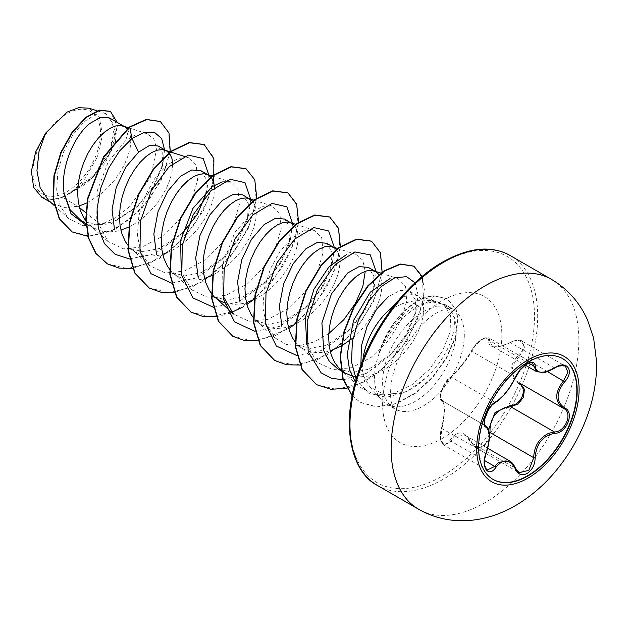 <?xml version="1.0" encoding="UTF-8"?>
<svg xmlns="http://www.w3.org/2000/svg" width="628" height="628" viewBox="0 0 628 628"><rect width="100%" height="100%" fill="white"/><g stroke="black" fill="none" stroke-linecap="round" stroke-linejoin="round"><path stroke-width="0.47" stroke-dasharray="3.14 2.35" d="M492.901 479.313A69.692 40.239 -60 0 1 492.729 479.219A69.692 40.239 -60 0 1 482.045 423.374A69.692 40.239 -60 0 1 527.575 361.964A69.692 40.239 -60 0 1 562.421 358.51A69.692 40.239 -60 0 1 562.586 358.612M518.854 383.732C508.288 376.086 508.288 366.375 518.854 354.608C528.321 345.981 521.24 335.964 510.431 342.653C496.089 349.137 488.804 348.485 488.568 340.698C488.694 337.464 486.59 336.938 482.257 339.12C477.782 342.009 474.281 345.769 471.761 350.4C464.524 362.505 457.247 371.564 449.915 377.577C444.546 380.246 437.504 398.427 441.515 399.243C445.126 402.862 445.126 412.58 441.515 428.39C437.504 440.165 444.561 450.197 449.915 440.361C457.278 429.874 464.555 430.525 471.761 442.316A1.138 0.549 -25.4 0 0 471.542 442.897A1.138 0.549 -25.4 0 0 471.793 443.078L464.916 435.125L454.334 436.868L451.108 441.225L443.784 445.04L440.746 438.517L441.979 428.225C445.268 413.114 445.268 403.914 441.979 400.617L485.475 425.737M509.583 460.913L519.034 472.633L475.608 447.552L471.793 443.078L515.415 468.26M518.854 354.608L519.898 355.652L524.537 347.323L522.08 341.153L514.214 341.09L499.778 346.546L492.022 345.926L488.882 337.856L532.309 362.929L526.319 363.957C521.507 367.082 517.872 371.274 515.415 376.541C509.653 388.63 502.761 397.202 494.731 402.265L492.697 403.741C486.268 408.867 481.386 424.669 485.601 425.808C490.13 429.764 490.13 438.964 485.601 453.408L484.117 463.605L487.108 470.058L443.776 445.04M441.515 399.243A1.138 1.091 -65.5 0 0 441.979 400.617C438.101 399.746 443.062 383.912 449.185 378.621L451.108 377.083C457.89 371.329 464.783 362.749 471.793 351.35C474.415 346.224 478.159 342.095 483.003 338.947L488.874 337.848L486.284 337.448L480.569 340.125C477.437 342.252 474.43 345.738 471.565 350.589A1.138 0.667 -152.3 0 1 471.761 350.4M522.088 341.145L565.412 366.163L557.727 366.218L544.272 372.2L536.65 371.69M471.761 442.316C474.289 447.081 477.782 448.4 482.257 446.28C486.59 443.305 488.694 438.744 488.568 432.598L489.126 432.504M66.764 113.856A47.712 27.546 120 0 0 33.025 172.292A47.712 27.546 120 0 0 66.764 191.776A47.712 27.546 120 0 0 100.504 133.34A47.712 27.546 120 0 0 66.764 113.856M379.383 352.646L379.563 352.748C388.057 332.424 400.405 317.383 416.607 307.626C422.542 304.305 428.194 302.484 433.571 302.162L445.268 304.651L452.592 313.105A57.768 33.355 -60 0 1 415.406 401.276A57.768 33.355 -60 0 1 386.518 404.134A57.768 33.355 -60 0 1 381.573 400.067A57.768 33.355 -60 0 1 379.383 352.646L379.045 353.117C386.605 332.126 398.293 316.622 414.111 306.59L430.675 301.079L436.554 301.471L443.941 304.933L436.648 301.746L432.213 300.584L417.887 299.956L402.736 303.544L392.068 308.419M379.045 353.117A57.69 33.308 -60 0 1 417.016 301.33A57.69 33.308 -60 0 1 433.838 295.804L430.675 301.079M360.888 364.978L364.326 377.554L369.9 386.879L385.294 395.098L404.95 392.005C412.353 388.865 419.41 384.061 426.137 377.593C447.136 358.674 459.115 328.672 452.592 313.105M364.326 377.554A51.582 29.783 -60 0 1 362.945 359.695M48.592 200.426L53.254 203.825L64.723 207.452L77.911 206.322L62.408 197.365A51.582 29.783 120 0 0 66.984 195.057A51.582 29.783 120 0 0 67.204 194.931L91.602 178.478L109.084 154.3L115.317 131.323L109.562 117.97M79.466 207.57L77.911 206.322L79.065 205.984M81.153 220.687L96.163 224.753L113.268 221.786L138.019 205.945L153.774 186.54L162.212 166.742L162.809 153.546L158.036 145.955M85.816 220.821L89.427 224.746L94.137 228.184L100.975 230.986L108.589 231.991L116.737 231.19L120.898 230.138M127.649 244.975L131.26 248.9L135.978 252.338L128.473 248.005L142.964 251.781L159.496 248.468L182.583 232.988L179.482 236.065L182.332 233.121M135.978 252.338L142.815 255.141L150.422 256.146L158.578 255.345L162.738 254.293M169.85 269.585L173.1 273.054L177.81 276.493L170.314 272.159L184.781 275.912L201.329 272.623L224.416 257.142L239.166 238.561L247.487 219.125L248.366 203.794L242.808 194.9M177.818 276.493L184.648 279.295L192.262 280.3L200.411 279.499L204.579 278.447M219.651 300.647L212.146 296.314L226.582 300.074L243.169 296.777L266.256 281.305L280.991 262.724L289.32 243.287L290.207 227.988L284.649 219.054M211.683 293.739L214.933 297.209M224.345 302.798L234.103 304.454L242.251 303.654L246.411 302.602M253.163 317.438L256.774 321.363L261.491 324.802L253.987 320.468L268.462 324.236L285.01 320.932L308.089 305.451L322.808 286.918L331.16 267.442L332.055 252.126L326.489 243.209M261.491 324.802L268.321 327.604L275.935 328.609L284.084 327.808L288.252 326.756M295.003 341.593L298.614 345.518L303.324 348.956L295.827 344.623L310.303 348.375L326.843 345.086L349.929 329.606L364.672 311.041L372.993 291.596L373.88 276.249L368.322 267.363M303.324 348.956L310.161 351.759L317.776 352.763L325.924 351.963L330.085 350.911M337.66 368.777L352.096 372.537L368.683 369.24L391.77 353.768L406.512 335.179L414.833 315.751L415.76 300.42L409.888 291.361L400.279 290.364L388.512 296.463M354.985 376.533L359.609 376.918L367.757 376.117L376.18 373.574L384.603 369.413L392.759 363.824L400.366 357.042L407.203 349.372L413.043 341.122L417.722 332.652L421.105 324.307L423.115 316.441L423.719 309.384L422.95 303.434L420.893 298.857L417.659 295.843L413.444 294.556L408.443 295.058L402.909 297.366L398.576 300.239M86.868 202.938L99.899 194.743L107.506 187.96L114.343 180.291L120.183 172.041L124.862 163.57L128.245 155.226L130.255 147.36L130.859 140.303L130.09 134.353L127.17 128.693M128.701 227.093L133.583 224.486L141.732 218.897L149.346 212.115L156.184 204.445L162.024 196.195L166.703 187.725L170.086 179.38L172.096 171.515L172.669 163.531M205.646 194.97L206.541 179.655L200.976 170.745M167.001 252.801L175.424 248.641L183.572 243.052L191.187 236.269L198.016 228.6L203.864 220.35L208.535 211.879L211.919 203.535L213.928 195.669L214.509 187.686M212.782 275.205L225.405 267.206L233.019 260.424L239.857 252.754L245.697 244.504L250.376 236.034L253.759 227.689L255.769 219.824L256.373 212.766L255.604 206.816L252.684 201.156M254.214 299.556L259.097 296.95L267.245 291.361L274.86 284.578L281.689 276.909L287.538 268.658L292.216 260.188L295.6 251.844L297.601 243.978L298.214 236.921L297.444 230.971L294.516 225.311M292.507 325.265L300.93 321.104L309.078 315.515L316.693 308.733L323.53 301.063L329.37 292.813L334.049 284.343L337.432 275.998L339.442 268.132L340.046 261.075L339.277 255.125L336.6 249.748M340.957 346.287L341.365 346.067M353.046 337.935L358.533 332.887L365.363 325.218L371.211 316.967L375.889 308.497L379.273 300.153L381.274 292.287L381.887 285.23L381.118 279.279L379.022 274.656M129.344 127.013L125.749 140.429L137.265 134.039L147.164 133.756L153.727 138.898L156.772 148.624L150.594 177.033L129.603 206.636L115.513 217.735L100.59 224.628L83.084 225.688L68.805 218.717L60.367 206.392L56.661 189.797L57.98 170.706L63.766 151.474L73.131 134.376L84.49 121.416L96.045 114.304L106.014 113.668L114.429 125.733L110.418 149.142L94.051 175L69.535 193.589C75.329 189.546 80.69 184.247 85.628 177.677L97.481 156.764L102.49 135.067L99.373 117.522L88.846 108.189M100.59 224.628L85.879 212.751M62.408 197.365L51.614 199.602L41.793 197.2M164.536 149.707L162.958 163.641L153.326 186.343L136.668 207.248L110.763 223.929L86.099 225.209M170.274 151.866L160.76 181.429L140.703 209.838L114.532 229.801L87.991 236.34M117.201 122.382L115.45 141.41L104.978 163.343L87.787 182.717L67.204 194.931M160.171 121.447L168.697 132.94L169.913 151.78L163.445 174.717L150.084 197.993L131.637 217.877L110.614 231.285L89.843 236.167L72.032 231.826M110.316 111.329L117.271 126.314L111.407 151.003L94.043 176.327L70.093 193.463L67.322 194.9M69.535 193.589L70.093 193.463M443.941 304.933L450.653 315.813L450.064 332.079L442.434 351.068L429.167 369.664L411.921 384.799L392.963 393.678L374.9 394.722L360.095 387.429L341.287 370.434M380.961 273.125L397.948 278.596L405.46 286.187L406.732 301.126L400.915 320.445L388.536 340.415L371.226 357.301L351.656 367.718L332.667 369.609L317.179 362.317L306.754 344.639M355.95 254.419L362.741 260.18L365.229 271.327M328.766 333.586L314.259 341.915L299.721 345.659L286.384 344.434L275.362 338.131L266.61 325.39L262.92 308.097L264.364 288.385L270.542 268.572L280.245 251.09L291.996 237.988L303.874 230.79L314.118 230.264L321.756 237.902L323.059 252.825L317.211 272.167L304.839 292.122L287.546 308.992L267.952 319.377L249.002 321.293L233.514 313.992M223.05 296.078L222.516 264.427L234.809 232.486L254.152 210.741L263.917 206.094L272.285 206.086L279.931 213.763L281.203 228.694L275.386 248.021L262.975 267.999L245.705 284.829L226.096 295.262L207.146 297.115L191.673 289.853L181.241 272.128M212.523 176.154L230.452 181.932L238.106 189.578L239.386 204.508L233.545 223.874L221.174 243.821L203.872 260.683L184.247 271.115L165.321 272.992L149.841 265.691L141.104 252.943L137.399 235.641L138.859 215.914L145.021 196.109L154.747 178.603L166.483 165.517L178.383 158.311L188.604 157.793L196.258 165.439L197.545 180.377L191.697 199.704L179.318 219.674L162.032 236.528L142.438 246.922L123.481 248.837L108.008 241.529L96.704 220.185L97.214 190.896L108.322 161.655L125.749 140.429M129.447 258.917L154.653 253.806L179.482 236.065M187.521 227.148L199.531 208.873L206.855 190.331L208.912 175.345M171.593 283.102L196.658 277.882L221.323 260.22L238.554 238.075L248.688 214.486L250.753 199.5M213.426 307.257L238.499 302.037L263.156 284.374L280.394 262.229L290.529 238.64L292.593 223.654M254.96 331.38L280.159 326.27L304.996 308.529L322.227 286.384L332.361 262.794L334.426 247.809M296.793 355.534L321.999 350.424L346.829 332.683L364.067 310.546L374.202 286.949L376.266 271.963M343.461 379.807L366.446 373.307L388.669 356.837L405.908 334.7L416.034 311.103L418.075 294.94L415.037 282.804M356.162 379.186L368.589 393.144L386.495 397.336L406.811 391.574L426.137 377.593M132.5 268.423L158.923 258.838L183.926 238.232L203.244 210.922L213.724 182.505M174.584 292.546L203.119 281.548L229.518 258.108L248.594 227.901L256.774 198.11M216.424 316.7L228.576 313.757M242.173 307.39L246.883 304.447M252.746 300.231L270.37 283.416L284.657 263.305L294.328 242.141L298.606 222.265M258.014 340.886L288.723 328.601M294.587 324.386L312.108 307.696L326.34 287.726L336.035 266.688L340.407 246.89M299.846 365.041L327.997 354.404L354.2 331.553L373.409 301.88L382.13 272.254M347.041 388.261L363.494 382.154L379.697 371.572L407.172 340.706L422.463 305.349L424.3 289.461L422.165 276.493M352.159 395.609L360.574 402.532L377.169 407.101L396.15 403.796L415.398 393.356L432.81 377.381L446.532 358.172L455.229 338.343L458.102 319.448L456.132 309.306L447.434 298.81L433.838 295.804L447.434 298.81M107.27 263.791L127.264 268.58L150.351 262.92L173.422 247.887L193.385 225.994L207.609 200.779L214.336 176.28L212.947 156.443L204.045 144.495M149.103 287.946L169.105 292.734L192.184 287.075L215.255 272.042L235.217 250.148L249.442 224.934L256.177 200.434L254.787 180.597L245.886 168.649M190.943 312.1L210.937 316.889L234.024 311.229L257.095 296.196L277.058 274.303L291.282 249.081L298.01 224.589L296.62 204.752L287.718 192.796M232.776 336.255L252.778 341.043L275.857 335.383L298.928 320.351L318.891 298.457L333.115 273.235L339.85 248.743L338.461 228.906L329.559 216.95M274.617 360.409L294.611 365.198L317.697 359.538L340.769 344.505L360.731 322.611L374.955 297.389L381.683 272.897L380.293 253.06L371.391 241.105M316.457 384.564L336.27 389.36L359.145 383.865L382.067 369.123L401.991 347.559L416.348 322.588L423.382 298.167L422.424 278.157L413.781 266.131M352.127 395.766L360.229 402.328L376.816 406.905L395.797 403.6L415.053 393.152L432.457 377.185L446.186 357.968L454.884 338.139L457.749 319.252L455.779 309.102L447.089 298.606M51.614 199.602A51.276 29.602 120 0 0 85.628 177.677M379.563 352.748A57.69 33.308 -60 0 1 434.184 296.008L433.571 302.162M554.752 368.055L510.431 342.653M528.705 363.133L490.052 340.816A1.138 0.958 7 0 0 488.568 340.698M515.682 377.216A1.138 0.628 22.7 0 0 515.415 376.541L471.793 351.35A1.138 0.667 -152.3 0 1 471.565 350.589C466.369 360.566 453.055 376.039 450.252 377.153A1.138 0.981 -123.3 0 0 449.915 377.577M495.468 402.265A1.138 0.95 63.4 0 1 494.731 402.265L451.108 377.083A1.138 0.981 -123.3 0 0 450.252 377.153C446.94 379.657 444.09 383.936 441.696 389.996C439.828 396.731 439.883 400.256 441.861 400.562L440.456 398.34C441.798 395.318 435.377 399.675 450.252 377.153M441.515 428.39L486.119 453.44M443.76 445.024C441.822 443.407 440.723 441.28 440.471 438.642C440.071 436.177 440.385 432.716 441.437 428.265C446.516 408.875 442.936 399.95 442.143 400.703L485.389 425.682M449.915 440.361A1.138 0.628 -149.6 0 0 451.108 441.225L484.502 460.505M489.243 438.815L483.411 447.089L475.608 447.56L471.542 442.897C468.802 438.226 466.588 435.644 464.901 435.149M547.42 371.541L519.898 355.652C509.661 366.721 509.661 375.913 519.898 383.229A1.138 0.675 -61.9 0 0 519.882 383.213A1.138 0.675 -61.9 0 0 519.811 383.19M519.898 383.229L563.52 408.412L520.165 383.378M551.368 279.319A132.744 76.64 -60 0 1 571.716 385.694A132.744 76.64 -60 0 1 484.997 502.667A132.744 76.64 -60 0 1 418.625 509.245M377.459 485.475A132.744 76.64 120 0 0 443.831 478.905A132.744 76.64 120 0 0 530.55 361.924A132.744 76.64 120 0 0 510.203 255.557M442.222 263.061A130.467 75.329 120 0 0 349.969 422.848A130.467 75.329 120 0 0 442.222 476.118A130.467 75.329 120 0 0 534.483 316.324A130.467 75.329 120 0 0 442.222 263.061M423.453 405.916A57.768 33.355 120 0 0 461.195 355.008A57.768 33.355 120 0 0 452.333 308.717A57.768 33.355 120 0 0 423.453 311.582A57.768 33.355 120 0 0 385.71 362.489A57.768 33.355 120 0 0 394.565 408.781A57.768 33.355 120 0 0 423.453 405.916M442.222 438.438A84.317 48.686 120 0 0 501.851 335.164A84.317 48.686 120 0 0 442.222 300.741A84.317 48.686 120 0 0 382.601 404.008A84.317 48.686 120 0 0 442.222 438.438M465.058 435.204L487.689 448.274M386.518 404.134L394.565 408.781C396.464 410.147 387.288 407.925 391.88 379.445C394.039 368.871 398.309 358.054 404.691 346.978L418.947 327.604C425.235 320.924 431.161 316.017 436.727 312.893C443.572 309.408 448.031 307.885 450.095 308.324L452.333 308.717L445.276 304.643M369.9 386.879L381.573 400.067M432.213 300.577L436.554 301.464M85.958 223.458L94.137 228.184M165.761 150.414L166.64 150.916M409.888 291.361L417.659 295.843M68.805 218.717L54.243 205.537M106.014 113.668L97.152 110.811M50.75 202.381L53.254 203.825M317.179 362.317L298.614 345.518M355.958 254.395L338.037 248.617M275.339 338.162L256.774 321.363M314.126 230.241L295.772 224.329M272.285 206.086L253.932 200.175M191.666 289.853L173.1 273.054M149.825 265.699L131.26 248.9M188.612 157.777L184.334 156.396M107.992 241.544L89.427 224.746M147.172 133.748L128.418 127.712M415.807 295.027L436.648 301.738M206.855 190.331L205.654 194.97M221.323 260.22L224.431 257.158M248.688 214.486L247.487 219.133M263.156 284.374L266.272 281.32M290.529 238.64L289.327 243.287M304.996 308.529L308.113 305.467M332.361 262.794L331.16 267.442M346.829 332.683L349.945 329.621M374.202 286.949L373.001 291.596M388.669 356.837L391.778 353.784M416.034 311.103L414.841 315.751M138.027 205.96L136.668 207.248M162.212 166.742L162.958 163.641M522.072 341.145C520.22 339.151 512.377 340.831 510.446 342.417C503.829 345.416 499.684 346.821 498.004 346.64L492.022 345.918M492.054 345.973L525.212 365.111M442.159 400.711L485.326 425.635"/><path stroke-width="0.94" d="M562.586 358.612A69.692 40.239 -60 0 1 573.058 414.511A69.692 40.239 -60 0 1 527.575 475.765A69.692 40.239 -60 0 1 492.901 479.313M527.913 362.16A69.692 40.239 -60 0 1 562.759 358.706A69.692 40.239 -60 0 1 573.442 414.551A69.692 40.239 -60 0 1 527.913 475.961A69.692 40.239 -60 0 1 493.066 479.415A69.692 40.239 -60 0 1 482.382 423.57A69.692 40.239 -60 0 1 527.913 362.16M495.885 401.771C503.381 396.943 509.905 388.826 515.455 377.428C518.029 371.658 521.907 367.082 527.104 363.714C532.199 361.155 534.891 361.932 535.182 366.046C536.218 373.66 542.749 374.241 554.775 367.796C566.739 359.349 574.958 371.054 564.65 381.824C555.937 392.947 555.937 401.645 564.65 407.917C574.973 412.18 566.715 433.375 554.775 433.344C542.741 435.557 536.21 443.682 535.182 457.71C534.891 464.783 532.199 470.042 527.104 473.473C521.907 475.993 518.021 474.54 515.455 469.116C509.897 458.903 503.373 458.322 495.885 467.365C488.584 478.497 480.373 466.769 486.025 453.314C490.233 439.561 490.233 430.855 486.025 427.197C480.365 425.643 488.6 404.44 495.885 401.771A1.138 0.95 63.4 0 1 495.468 402.265L495.468 402.265C496.332 402.14 498.656 400.279 502.439 396.692L508.264 389.76L519.976 370.19L525.699 364.766C529.694 362.686 531.9 362.073 532.309 362.929L536.524 371.619L543.291 372.537C544.091 373.008 547.906 371.517 554.752 368.055C558.606 365.198 565.428 365.001 565.435 366.179L565.412 366.171M488.521 429.756L495.029 412.533L510.431 405.398A1.138 0.573 -91.4 0 0 510.752 406.763L504.559 407.831C494.33 412.235 489.495 420.462 490.052 432.519L489.243 438.815M515.415 468.26A1.138 0.62 157.4 0 1 515.682 468.488L519.042 472.633L528.855 470.348L533.674 457.702C534.161 446.178 539.169 438.046 548.699 433.32L554.375 431.946C565.577 432.072 573.207 412.463 563.52 408.412L519.403 382.954M487.108 470.058L494.731 466.416L498.475 462.349L509.583 460.913M495.468 402.265L491.638 405.476L488.074 410.579L484.824 418.852C484.235 422.919 484.447 425.211 485.475 425.737L485.326 425.635M510.431 405.398C521.264 405.892 528.313 387.704 518.854 383.732A1.138 0.675 -61.9 0 1 519.811 383.19M392.068 308.419L388.442 310.522A51.582 29.783 -60 0 0 362.945 359.695M79.065 205.984L86.868 202.938M127.17 128.693L124.799 126.762L109.562 117.97L100.527 117.334L89.388 123.763C73.617 136.778 59.974 168.791 64.142 193.416L70.14 209.776L81.153 220.687L85.958 223.458M124.799 126.762L120.584 125.474L115.583 125.977L110.049 128.285L104.24 132.343L98.431 138.011L92.897 145.115L87.896 153.405L83.681 162.581L80.455 172.339L78.39 182.324L77.621 192.176L78.225 201.549L80.235 210.121L83.618 217.578L85.816 220.821M120.898 230.138L128.701 227.093M165.761 150.414L158.036 145.955L149.393 145.515L138.576 152.164L125.922 166.962L116.298 187.168L112.059 209.446L114.524 229.785M172.669 163.531L171.931 158.507L169.866 153.931L166.64 150.916L162.417 149.629L157.424 150.131L151.89 152.439L146.081 156.498L140.272 162.165L134.737 169.27L129.737 177.559L125.522 186.736L122.287 196.493L120.223 206.479L119.461 216.33L120.066 225.703L122.075 234.275L125.459 241.733L127.649 244.975M162.738 254.293L167.001 252.801M214.509 187.686L213.771 182.662L211.707 178.085L208.48 175.071L200.976 170.745L191.728 170.007L180.417 176.319L167.739 191.155L158.06 211.534L153.844 233.954L156.505 254.395M208.48 175.071L204.257 173.783L199.257 174.286L193.722 176.594L187.913 180.652L182.104 186.32L176.57 193.424L171.577 201.714L167.354 210.89L164.128 220.648L162.063 230.633L161.294 240.485L161.898 249.858L163.908 258.43L167.291 265.887L169.85 269.585M204.579 278.447L212.782 275.205M252.684 201.156L242.808 194.9L233.585 194.162L222.249 200.473L209.642 215.184L199.947 235.516L195.701 257.818L198.236 278.133M250.313 199.225L246.097 197.938L241.097 198.44L235.563 200.748L229.754 204.806L223.945 210.474L218.411 217.578L213.41 225.868L209.195 235.045L205.96 244.802L203.904 254.787L203.134 264.639L203.739 274.012L205.749 282.584L209.132 290.042L211.683 293.739M223.05 296.078L233.514 313.992L214.933 297.209L219.651 300.647L224.345 302.798M246.411 302.602L254.214 299.556M294.516 225.311L284.649 219.054L275.441 218.301L264.09 224.628L251.459 239.331L241.827 259.576L237.572 281.846L240.022 302.154M292.153 223.38L287.93 222.092L282.93 222.595L277.395 224.903L271.586 228.961L265.785 234.629L260.243 241.733L255.251 250.023L251.027 259.199L247.801 268.957L245.736 278.942L244.967 288.794L245.579 298.167L247.581 306.739L250.964 314.196L253.163 317.438M288.252 326.756L292.507 325.265M336.6 249.748L333.986 247.534L326.489 243.209L317.234 242.471L305.922 248.782L293.323 263.509L283.66 283.715L279.382 305.985L281.878 326.379M333.986 247.534L329.771 246.247L324.77 246.749L319.236 249.057L313.427 253.115L307.618 258.783L302.084 265.887L297.083 274.177L292.868 283.354L289.641 293.111L287.577 303.096L286.808 312.948L287.412 322.321L289.422 330.893L292.805 338.351L295.003 341.593M330.085 350.911L340.957 346.287M379.022 274.656L375.827 271.689L368.322 267.363L359.09 266.625L347.763 272.937L331.427 293.983L321.905 322.941L323.781 350.707L329.37 361.383L337.66 368.777L345.165 373.111L351.994 375.913L354.985 376.533M375.827 271.689L371.603 270.401L366.611 270.904L361.069 273.211L355.267 277.27L349.458 282.938L343.924 290.042L338.924 298.331L334.7 307.508L331.474 317.266L329.41 327.251L328.64 337.103L329.253 346.475L331.262 355.048L334.638 362.505L339.316 368.589L345.165 373.111M182.583 232.988L197.294 214.454L205.646 194.97M341.365 346.067L353.046 337.935M398.576 300.239L388.442 310.522M50.75 202.381L41.793 197.208L33.614 187.293L31.4 171.263L35.623 152.086L45.577 133.175L67.22 112.035L78.649 107.671L88.846 108.189M45.577 133.175L39.015 151.552L36.942 170.628L40.129 187.725L48.592 200.426L54.243 205.537M85.879 212.751L79.466 207.57M388.512 296.463L376.706 309.062L367.09 326.348L361.406 345.926L360.888 364.978M138.576 152.164L131.99 138.45L144.283 132.312L154.614 132.461L161.671 138.584L164.536 149.707M86.099 225.209L70.988 213.701L64.142 193.416M129.447 258.917L115.159 254.324L104.46 243.664L98.282 227.972L97.065 208.841L100.692 188.251L108.526 168.328L119.438 151.144L131.99 138.45L129.69 127.217L146.607 119.61L160.344 121.542L168.995 132.987L170.274 151.866M87.991 236.34L72.204 231.928L59.574 218.921L53.49 199.335L54.275 176.099L61.199 152.588L72.628 132.123L86.319 117.444L99.742 110.355L110.497 111.431L117.201 122.382M129.344 127.013L103.471 156.914L87.637 198.377L85.769 219.345L88.501 238.185L95.762 253.374L107.443 263.893L96.108 253.571L88.854 238.389L86.122 219.549L87.983 198.581L103.816 157.118L129.69 127.217L129.344 127.013L146.253 119.406L160.171 121.447M72.032 231.826L59.228 218.717L53.145 199.139L53.93 175.895L60.845 152.384L72.283 131.919L85.973 117.248L99.389 110.151L110.316 111.329M355.346 382.067L349.49 369.515L347.245 354.208L353.486 320.516L370.277 292.193L390.043 278.542M306.754 344.639L305.357 317.658L313.937 289.257L329.276 266.445L346.405 254.701M365.229 271.327L362.835 286.439L355.417 303.395L343.689 319.856L328.766 333.586M181.241 272.128L180.636 240.438L192.914 208.418L212.288 186.61L222.053 181.916L230.445 181.939M182.332 233.121L187.521 227.148M208.912 175.345L203.166 158.492L188.361 155.124L169.175 166.616L151.387 190.519L140.421 221.221L139.966 251.365L151.01 273.73L171.593 283.102M250.753 199.5L244.999 182.646L230.201 179.278L211.008 190.771L193.22 214.674L182.261 245.375L181.806 275.519L192.851 297.884L213.426 307.257M292.593 223.654L286.855 206.816L272.097 203.417L252.943 214.839L235.155 238.648L224.149 269.279L223.592 299.415L234.503 321.858L254.96 331.38M334.426 247.809L328.695 230.971L313.929 227.571L294.775 238.993L276.995 262.802L265.982 293.433L265.432 323.569L276.336 346.012L296.793 355.534M376.266 271.963L370.261 254.866L354.875 251.946L335.179 264.537L317.36 289.791L307.139 321.497L308.175 351.688L321.128 372.836L331.396 378.276L343.461 379.807M415.037 282.804L406.551 276.618L394.651 277.906L381.282 286.509L368.534 301.33L358.368 320.484L352.363 341.554L351.531 361.94L356.162 379.186M107.443 263.893L119.171 268.148L132.5 268.423M213.724 182.505L213.889 158.696L204.218 144.589L189.436 142.729L171.523 151.372L153.617 169.442L138.835 194.421L129.823 222.736L128.355 250.297L135.044 273.156L149.283 288.048L161.121 292.318L174.584 292.546M256.774 198.11L254.78 179.781L246.058 168.744L231.269 166.883L213.363 175.526L195.457 193.597L180.668 218.575L171.656 246.89L170.188 274.452L176.884 297.311L191.116 312.202L202.962 316.473L216.424 316.7M228.576 313.757L242.173 307.39M246.883 304.447L252.746 300.231M298.606 222.265L296.62 203.935L287.891 192.898L273.109 191.038L255.196 199.68L237.29 217.751L222.508 242.73L213.496 271.045L212.029 298.606L218.717 321.465L232.957 336.357L244.685 340.611L258.014 340.886M288.723 328.601L294.587 324.386M340.407 246.89L338.516 228.254L329.731 217.053L314.942 215.192L297.036 223.835L279.13 241.913L264.349 266.884L255.337 295.199L253.861 322.761L260.557 345.62L274.789 360.511L286.517 364.766L299.846 365.041M382.13 272.254L380.505 252.841L371.564 241.207L356.783 239.346L338.877 247.989L320.963 266.068L306.181 291.039L297.17 319.354L295.702 346.915L302.39 369.774L316.63 384.666L330.791 389.281L347.041 388.261M422.165 276.493L413.954 266.233L400.554 264.176L384.477 271.053L368.181 285.983L354.121 307.053L344.387 331.584L340.486 356.5L343.124 378.723L352.159 395.609M204.045 144.495L189.083 142.525L171.177 151.167L153.271 169.246L138.482 194.225L129.47 222.532L128.002 250.101L134.698 272.952L149.103 287.946M245.886 168.649L230.923 166.679L213.018 175.322L195.104 193.4L180.322 218.379L171.311 246.686L169.843 274.255L176.531 297.107L190.943 312.1M287.718 192.796L272.756 190.834L254.85 199.476L236.944 217.555L222.163 242.534L213.151 270.841L211.675 298.41L218.371 321.261L232.776 336.255M329.559 216.95L314.597 214.988L296.691 223.631L278.777 241.709L263.995 266.688L254.984 294.995L253.516 322.564L260.204 345.416L274.617 360.409M371.391 241.105L356.429 239.142L338.523 247.785L320.618 265.864L305.836 290.843L296.824 319.15L295.348 346.719L302.044 369.57L316.457 384.564M413.781 266.131L400.154 263.988L384.014 270.927L367.678 285.96L353.611 307.155L343.924 331.796L340.125 356.775L342.919 378.99L352.127 395.766M489.126 432.504L490.052 432.519L533.674 457.702L535.182 457.71M520.604 383.645L524.404 389.321L523.477 397.226L518.155 404L510.752 406.763L554.375 431.946A1.138 0.644 86 0 1 554.775 433.344M564.65 407.917A1.138 0.754 117.9 0 1 563.52 408.412C554.477 401.834 554.477 392.641 563.52 380.835L567.908 372.357L565.435 366.179M564.65 381.824L547.42 371.541M535.182 366.046A1.138 0.918 -179.5 0 1 533.674 365.998L528.705 363.133M485.389 425.682L485.601 425.808A1.138 1.052 115.6 0 1 486.025 427.197M485.821 425.925C488.035 427.142 489.212 430.533 489.345 436.091C489.416 440.919 488.333 446.696 486.119 453.44L486.025 453.314M484.502 460.505L494.731 466.416A1.138 0.581 35.2 0 1 495.885 467.365M509.583 460.944L509.583 460.944C511.734 461.988 513.767 464.508 515.682 468.488A1.138 0.62 157.4 0 1 515.455 469.116M527.905 478.167A72.393 41.793 -60 0 1 476.715 448.612A72.393 41.793 -60 0 1 527.905 359.946A72.393 41.793 -60 0 1 579.095 389.501A72.393 41.793 -60 0 1 527.905 478.167M418.625 509.245A132.744 76.64 -60 0 1 398.278 402.87A132.744 76.64 -60 0 1 484.997 285.897A132.744 76.64 -60 0 1 551.368 279.319L510.203 255.557A132.744 76.64 120 0 0 443.831 262.127A132.744 76.64 120 0 0 357.112 379.108A132.744 76.64 120 0 0 377.459 485.475L418.625 509.245C434.741 518.359 452.215 522.049 471.031 520.329C486.504 518.744 501.27 513.861 515.337 505.673C532.607 495.508 547.687 481.935 560.584 464.948C570.043 452.521 577.807 439.105 583.867 424.709C592.636 403.945 596.883 383.009 596.6 361.916L593.648 338.186L587.368 319.597C579.463 302.241 567.461 288.809 551.368 279.319M487.689 448.274L509.512 460.866M377.459 485.475C352.606 473.135 339.591 427.849 358.039 373.126C372.616 327.149 407.729 281.579 442.693 262.017C460.944 251.891 477.123 247.707 491.214 249.465C498.279 250.266 504.606 252.299 510.203 255.557M97.152 110.811L88.862 108.142M341.287 370.434L340.447 369.672M380.961 273.125L373.966 270.872M338.037 248.617L332.126 246.718M295.772 224.329L290.293 222.563M253.932 200.175L248.453 198.409M212.523 176.154L206.62 174.254M184.334 156.396L164.779 150.1M128.418 127.712L122.947 125.945M525.212 365.111L536.516 371.635M486.119 453.44C482.846 463.495 485.216 470.074 487.116 470.058L487.116 470.058M563.112 408.184L563.779 408.553"/></g></svg>
